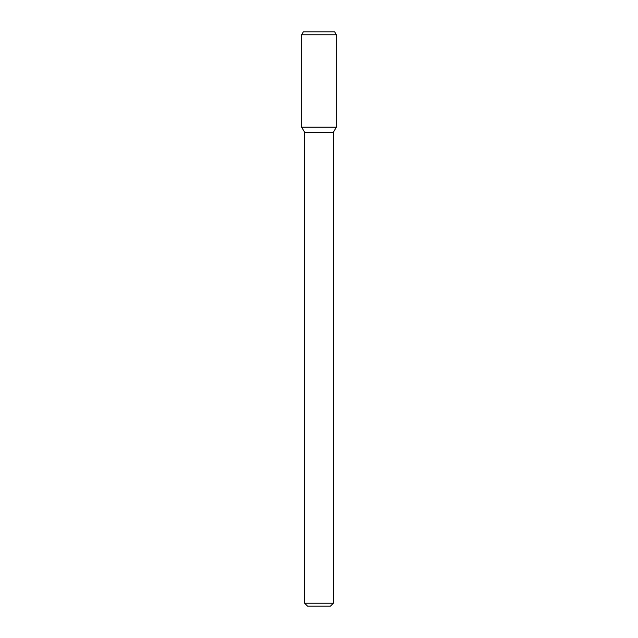 <?xml version="1.0" encoding="UTF-8"?>
<svg xmlns="http://www.w3.org/2000/svg" width="638" height="638" viewBox="0 0 638 638"><rect width="100%" height="100%" fill="white"/><g stroke="black" fill="none" stroke-linecap="round" stroke-linejoin="round"><path stroke-width="0.48" stroke-dasharray="3.19 2.39" d="M330.484 606.1L307.516 606.1M333.355 603.229L304.645 603.229M333.355 132.329L304.645 132.329M336.33 127.177L301.67 127.177L336.33 127.177M336.33 34.771L301.67 34.771M334.671 31.9L303.329 31.9"/><path stroke-width="0.96" d="M333.355 603.229L304.645 603.229L307.516 606.1L330.484 606.1L333.355 603.229L333.355 132.329L336.33 127.177L336.33 34.771L301.67 34.771L301.67 127.177L336.33 127.177L301.67 127.177L304.645 132.329L333.355 132.329M301.67 34.771L303.329 31.9L334.671 31.9L336.33 34.771M304.645 603.229L304.645 132.329"/></g></svg>
